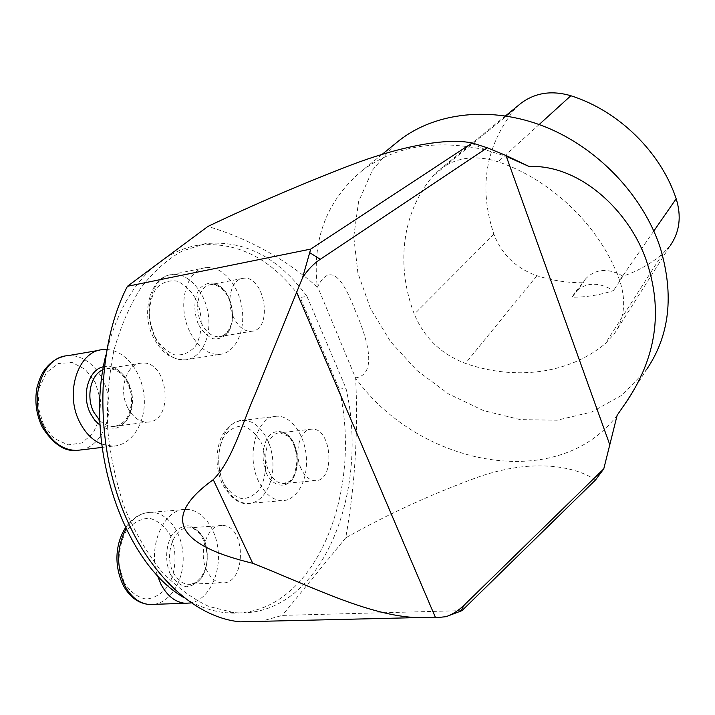 <?xml version="1.0" encoding="UTF-8"?>
<svg xmlns="http://www.w3.org/2000/svg" width="715" height="715" viewBox="0 0 715 715"><rect width="100%" height="100%" fill="white"/><g stroke="black" fill="none" stroke-linecap="round" stroke-linejoin="round"><path stroke-width="0.54" stroke-dasharray="3.58 2.68" d="M395.225 143.724L372.506 170.036L358.564 201.764L353.746 236.781L357.902 273.023L370.45 308.54L390.506 341.556L416.952 370.468L448.439 393.876L483.447 410.58L520.279 419.607L557.039 420.214L591.707 412.028L622.175 395.073L646.333 369.905L622.631 407.282M617.152 415.263C558.004 493.69 418.829 466.135 355.641 378.11L317.594 286.706C331.912 259.125 345.193 284.749 354.989 309.997C365.311 333.503 379.433 373.829 355.927 377.806M382.078 154.413L361.844 170.867C326.827 200.397 311.972 239.105 317.29 286.974L317.594 286.706M361.844 170.867C394.984 145.878 436.329 138.916 485.86 149.98L506.3 156.353M619.619 280.36C601.145 227.701 552.239 179.921 498.123 161.804C475.645 154.771 456.322 157.246 440.163 169.214L432.807 176.265C401.437 212.945 395.913 266.329 414.325 314.18C424.147 337.775 441.2 354.184 465.465 363.399C514.353 380.487 568.3 374.419 605.212 343.709L614.158 334.066C624.588 318.649 626.412 300.747 619.619 280.36L653.823 231.017M519.573 104.417L514.532 109.404C485.396 146.262 478.514 187.866 493.886 234.216C501.769 254.522 516.114 268.357 536.911 275.713C552.159 280.548 567.576 282.89 583.154 282.747L572.036 297.252C586.354 297.199 600.162 294.982 613.479 290.594C598.375 281.603 585.612 282.148 575.173 292.247L572.036 297.252M614.158 334.066L670.554 245.138L662.742 253.718C650.927 263.746 637.664 271.226 622.953 276.142L613.479 290.594M622.953 276.142C608.304 267.884 595.961 268.67 585.934 278.484L583.154 282.747M339.303 389.148L345.971 388.254C370.495 494.288 319.694 620.298 233.769 612.576L208.78 606.454C192.085 598.58 176.221 586.747 161.188 570.945C146.986 553.026 134.849 532.13 124.767 508.258C116.188 483.125 110.503 456.894 107.724 429.563C106.732 402.241 108.752 376.036 113.774 350.931C120.415 327.068 129.424 306.092 140.801 287.993C153.26 271.915 167.024 259.599 182.111 251.063L205.473 243.645C244.566 239.829 278.394 257.391 306.941 296.323L300.237 297.529L339.303 389.148C363.81 494.843 312.687 620.477 226.539 612.782C212.087 611.504 197.751 606.374 183.532 597.4M306.941 296.323L345.971 388.254M105.829 355.087C115.374 315.467 131.64 285.786 154.637 266.06M165.639 257.883C176.221 251.171 187.178 246.925 198.529 245.156C237.729 241.295 271.629 258.75 300.237 297.529M317.29 286.974C285.419 258.964 248.972 238.783 207.94 226.432M595.622 479.863C570.793 464.035 528.537 459.879 479.774 476.512C433.236 493.305 388.558 513.754 345.729 537.841C355.024 485.208 358.322 431.967 355.641 378.11M461.962 610.646L282.291 615.392L261.02 621.335M345.729 537.841L282.291 615.392M301.095 468.665C293.391 452.64 300.103 428.634 311.794 429.143C332.091 427.409 335.693 481.66 315.092 480.641C309.425 480.364 304.76 476.369 301.095 468.665M207.001 570.892C197.447 552.811 207.475 523.907 222.231 525.489C246.782 524.998 246.425 585.558 221.65 582.814C215.635 582.198 210.755 578.221 207.001 570.892M127.583 407.487C118.154 389.434 126.564 363.408 141.445 363.113C168.534 359.725 174.871 422.145 147.344 422.109C139.255 422.038 132.668 417.167 127.583 407.487M233.385 316.968C225.779 300.97 231.383 279.136 242.984 278.341C264.854 274.39 273.702 330.25 251.376 331.304C244.146 331.519 238.149 326.737 233.385 316.968M189.555 331.206C176.748 305.055 186.383 269.171 205.786 267.625C221.561 265.265 238.408 284.436 241.956 307.656C245.763 330.857 235.503 353.13 219.559 354.425C207.511 354.756 197.51 347.016 189.555 331.206M106.758 349.528C125.706 350.287 142.75 372.899 144.216 397.942C145.949 422.985 131.667 445.677 112.63 446.151L101.646 444.14M157.327 575.226C147.308 545.098 164.745 507.614 186.508 509.402C202.98 509.616 217.235 529.761 218.352 553.339C219.657 576.88 207.493 599.751 191.03 602.942M258.535 481.267C245.531 454.99 257.123 415.558 276.723 416.219C291.309 415.495 305.082 435.265 306.404 457.841C307.968 480.409 296.662 500.92 281.889 500.697C272.442 500.214 264.657 493.734 258.535 481.267M539.146 124.535L498.123 161.804M514.532 109.404L432.807 176.265M493.886 234.216L414.325 314.18M536.911 275.713L465.465 363.399M662.742 253.718L605.212 343.709M154.181 335.415L149.462 318.89C148.926 307.11 151.088 297.056 155.941 288.708C162.073 282.38 169.169 279.86 177.231 281.156C185.114 284.793 191.665 291.363 196.884 300.872C203.087 316.396 202.568 334.075 195.481 346.105C189.707 352.701 182.781 355.614 174.701 354.863C166.613 351.637 159.767 345.157 154.181 335.415M201.13 322.671C205.911 332.269 211.962 336.944 219.291 336.694C241.92 335.55 233.197 280.566 211.023 284.579C199.271 285.428 193.506 306.958 201.13 322.671M198.234 323.984C193.372 311.865 193.819 297.967 199.306 288.994C203.721 284.23 208.869 282.327 214.741 283.283C220.515 286.018 225.341 290.987 229.211 298.191C233.805 310.954 233.51 322.34 228.326 332.35C224.117 337.266 219.067 339.393 213.177 338.731C207.287 336.238 202.309 331.313 198.234 323.984M155.012 337.203C162.984 352.709 173.066 360.262 185.265 359.886C201.416 358.537 211.926 336.568 208.172 313.76C204.687 290.933 187.705 272.165 171.716 274.587C152.063 276.231 142.16 311.561 155.012 337.203M43.552 424.898L38.118 406.817L39.164 388.066L46.421 372.595L58.255 363.533L72.17 362.505L85.407 369.476L95.461 382.909L100.529 400.203L99.707 418.132L93.093 433.37L81.832 442.969L67.996 444.891L54.286 438.501L43.552 424.898M99.877 420.643C104.149 424.674 108.752 426.614 113.676 426.471C141.481 426.417 135.341 365.052 107.974 368.511L102.996 369.78M103.505 366.768C118.413 363.068 133.714 382.552 132.4 402.742C131.596 423.066 114.337 435.685 100.064 425.264M81.447 449.869C99.957 446.035 111.987 421.734 108.305 397.576C104.873 373.382 86.39 353.809 67.612 355.721L64.332 356.249M124.079 582.412L119.03 565.413C118.502 552.686 120.88 541.237 126.18 531.084C132.856 522.844 140.542 518.563 149.256 518.223C157.756 520.475 164.816 526.213 170.411 535.428C177.043 550.979 176.426 570.329 168.731 584.977C162.466 593.432 154.967 598.142 146.226 599.099C137.486 597.374 130.094 591.806 124.079 582.412M173.316 572.572C177.088 579.785 182.003 583.681 188.081 584.28C213.142 586.952 213.767 527.366 188.93 527.902C174.004 526.383 163.735 554.822 173.316 572.572M170.242 574.065C165.022 561.936 165.558 546.626 171.546 535.553C176.346 529.332 181.923 526.07 188.277 525.775C194.516 527.438 199.708 531.754 203.864 538.726C208.789 551.596 208.431 564.099 202.792 576.236C198.216 582.582 192.746 586.077 186.374 586.729C180.01 585.362 174.63 581.143 170.242 574.065M154.208 604.336C171.144 601.941 184.13 579.552 183.156 556.136C182.388 532.693 167.962 512.476 151.115 512.315C141.123 512.432 132.767 517.946 126.046 528.841M223.044 482.062C216.886 467.038 217.396 448.743 224.242 436.105C229.738 429.161 236.147 425.836 243.466 426.131C250.643 428.741 256.649 434.398 261.467 443.103C267.222 457.582 266.909 474.992 260.573 487.63C255.389 494.78 249.133 498.462 241.795 498.677C234.44 496.469 228.192 490.937 223.044 482.062M269.063 471.784C272.746 479.363 277.465 483.277 283.212 483.537C304.107 484.493 300.711 431.038 280.101 432.816C268.241 432.352 261.324 456.027 269.063 471.784M266.311 473.098C261.842 460.737 262.056 449.261 266.972 438.679C274.426 427.177 287.466 429.974 294.088 443.908C298.361 455.848 298.191 467.056 293.588 477.522C286.545 489.203 273.318 487.344 266.311 473.098M224.161 484.475C230.31 496.711 238.175 503.065 247.748 503.521C262.727 503.709 274.31 483.483 272.826 461.273C271.593 439.064 257.704 419.651 242.912 420.42C223.035 419.857 211.104 458.673 224.161 484.475M505.523 115.875L440.163 169.214M585.934 278.484L575.173 292.247M205.473 243.645L198.529 245.156M233.769 612.576L226.539 612.782M485.86 149.98L470.175 142.643M242.984 278.341L211.023 284.579C216.52 284.329 221.722 287.644 226.637 294.517C232.661 303.598 233.099 319.954 230.847 325.155C228.255 332.278 224.403 336.13 219.291 336.694L251.376 331.304M205.786 267.625L171.716 274.587C149.819 276.678 140.864 313.59 153.233 337.06L157.389 344.317L162.439 350.457L168.204 355.221L177.231 359.27L185.265 359.886L219.559 354.425M141.445 363.113L107.974 368.511C120.281 369.163 128.137 378.414 131.56 396.253C131.712 414.343 125.751 424.406 113.676 426.471L147.344 422.109M103.139 349.617L99.43 350.261M112.63 446.151L102.048 447.411M222.231 525.489L188.93 527.902C201.907 527.187 212.006 553.848 204.517 570.865C200.37 580.062 194.891 584.53 188.081 584.28L221.65 582.814M186.508 509.402L151.115 512.315C140.882 512.557 132.347 517.705 125.509 527.742M311.794 429.143L280.101 432.816L287.939 436.114C290.487 437.884 295.921 445.579 297.074 459.772C294.589 483.608 288.574 481.517 283.212 483.537L315.092 480.641M276.723 416.219L242.912 420.42C234.314 421.233 227.486 426.194 222.419 435.319C219.854 439.368 218.066 446.133 217.038 455.625C216.716 465.724 218.486 475.207 222.329 484.055C230.641 498.024 239.114 504.513 247.748 503.521L281.889 500.697"/><path stroke-width="1.07" d="M646.333 369.905C669.651 335.782 674.308 295.098 660.303 247.864C643.232 195.561 597.847 147.782 544.767 126.671C491.616 105.632 435.587 112.255 399.551 140.212L395.225 143.724M252.726 563.286L213.258 479.676C161.939 516.686 175.095 544.562 252.726 563.286C309.416 585.594 368.466 615.865 417.292 617.626L435.569 617.787L446.106 616.661L461.962 610.646L595.622 479.863L603.773 468.861L617.152 415.263L622.497 407.479C654.958 362.425 663.413 315.011 647.844 265.238C632.855 214.804 582.108 164.289 529.1 166.479L506.3 156.353M670.554 245.138C679.706 231.535 681.583 216.082 676.175 198.77C660.785 152.107 618.573 110.762 570.847 95.739C551.846 90.17 535.24 92.664 521.047 103.219L519.573 104.417M183.532 597.4C122.935 562.053 83.557 444.712 105.829 355.087M154.637 266.06L165.639 257.883M487.264 147.782L472.231 142.946L310.712 249.097L302.552 277.786C307.495 270.047 313.393 263.88 320.249 259.295L487.264 147.782L505.997 155.504L529.1 166.479M310.712 249.097L127.422 286.295L207.94 226.432C255.273 203.918 303.669 183.183 353.112 164.236C404.619 144.93 447.384 138.326 470.175 142.643L472.231 142.946M213.258 479.676C232.295 460.469 241.044 426.506 255.237 393.983L302.552 277.786M603.773 468.861L464.375 604.926C458.708 610.449 452.622 614.364 446.106 616.661M261.02 621.335L240.294 621.827C193.881 617.733 144.207 571.571 119.253 500.321C94.282 429.161 98.5 341.993 127.422 286.295M101.646 444.14C92.7 440.449 85.46 433.245 79.91 422.529C64.046 393.053 78.382 350.421 103.139 349.617L106.758 349.528M191.03 602.942L185.069 603.29C175.121 602.218 167.033 595.783 160.803 583.985L157.327 575.226M676.175 198.77L653.823 231.017M570.847 95.739L539.146 124.535M435.569 617.787L296.457 291.845M609.645 444.355L505.997 155.504M460.228 611.736L464.375 604.926M309.783 252.681L320.249 259.295M102.996 369.78C90.734 374.535 85.737 396.843 93.79 412.18L99.877 420.643M100.064 425.264L94.791 420.286L90.546 413.672C80.974 395.654 88.472 369.432 103.505 366.768M99.43 350.261L67.612 355.721C42.623 356.633 28.001 398.514 43.865 427.364C52.311 442.594 63.278 450.28 76.764 450.423L81.447 449.869M126.046 528.841C116.608 547.243 116.188 566.155 124.794 585.594C131.042 597.159 139.184 603.469 149.229 604.506L154.208 604.336M399.551 140.212L382.078 154.413M521.047 103.219L505.523 115.875M417.292 617.617L240.294 621.827M102.048 447.411L76.764 450.423C64.591 451.764 53.089 444.015 42.257 427.159C36.251 414.503 34.49 401.312 36.983 387.584C40.21 376.287 42.024 373.856 44.107 370.584C49.46 362.97 56.199 358.188 64.332 356.249M185.069 603.29L149.229 604.506C138.236 603.415 129.531 596.953 123.123 585.129C112.845 563.116 116.59 541.613 125.509 527.742"/></g></svg>
